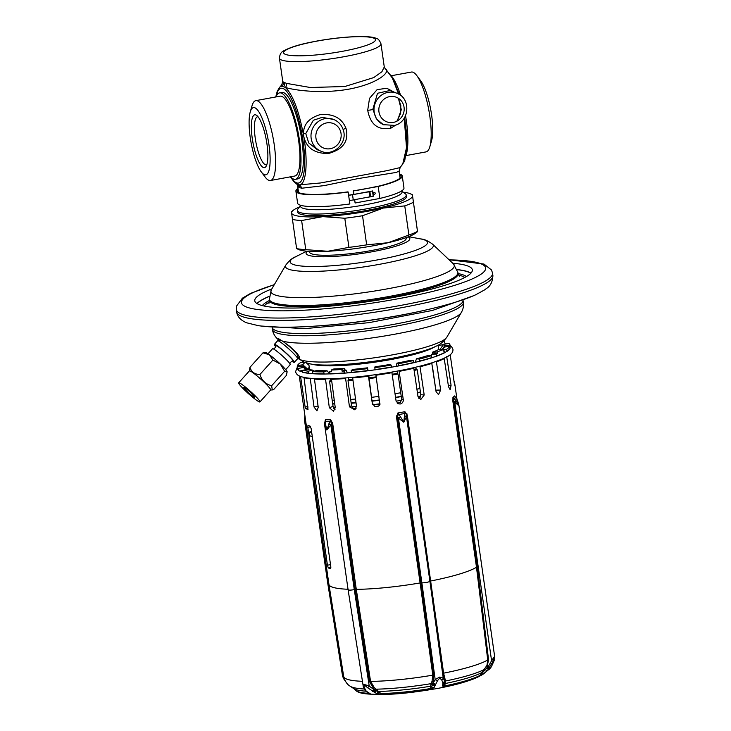 <?xml version="1.0" encoding="UTF-8"?>
<svg xmlns="http://www.w3.org/2000/svg" width="731" height="731" viewBox="0 0 731 731"><rect width="100%" height="100%" fill="white"/><g stroke="black" fill="none" stroke-linecap="round" stroke-linejoin="round"><path stroke-width="1.1" d="M278.593 338.718L278.118 339.348A93.605 14.3 171.9 0 1 277.296 338.718L279.324 340.637L278.118 339.348L278.593 338.718L282.513 341.112L289.75 346.33L297.097 353.438C299.874 357.121 300.45 358.738 298.842 358.309L297.581 357.56M299.609 358.309L298.842 358.309M278.365 338.636A14.647 1.553 -138.1 0 0 279.735 340.619M297.517 356.6A14.647 1.553 -138.1 0 0 299.701 357.77M277.771 340.71A13.432 1.416 -138.1 0 1 278.273 340.838A13.432 1.416 41.9 0 1 289.421 349.482A13.432 1.416 41.9 0 1 297.636 358.565L297.435 355.156A10.983 1.16 -138.1 0 0 290.71 347.728A10.983 1.16 -138.1 0 0 281.59 340.646A10.983 1.16 -138.1 0 0 281.179 340.555L277.771 340.71A13.432 1.416 -138.1 0 0 277.616 340.774L274.372 344.383A13.432 1.416 -138.1 0 0 275.706 346.704M425.031 310.191A116.823 17.846 171.9 0 1 311.47 326.355M452.727 263.233A109.878 16.786 -8.1 0 1 468.105 266.111A109.878 16.786 171.9 0 1 472.345 269.849A109.878 16.786 171.9 0 1 379.965 299.811A109.878 16.786 171.9 0 1 259.021 304.553A109.878 16.786 -8.1 0 1 254.781 300.816A109.878 16.786 -8.1 0 1 271.777 288.983M471.002 273.092A109.878 16.786 -8.1 0 0 468.955 272.087A109.878 16.786 -8.1 0 0 457.186 269.565M269.255 296.311A109.878 16.786 -8.1 0 0 256.983 303.548M406.098 237.63L406.198 238.306A48.831 7.456 -8.1 0 1 382.88 248.147A48.831 7.456 -8.1 0 1 334.469 255.028A48.831 7.456 171.9 0 1 309.505 252.067L309.405 251.391M327.744 251.272A61.038 9.32 171.9 0 1 299.089 249.728L296.603 248.567A65.927 10.07 171.9 0 0 305.768 249.655L327.744 251.272A61.038 9.32 171.9 0 0 388.179 242.701L366.67 244.858A65.927 10.07 171.9 0 1 348.934 247.37L327.744 251.272M412.394 194.738L417.538 231.663L415.546 233.152A61.038 9.32 171.9 0 1 388.179 242.701L408.903 235.026A65.927 10.07 171.9 0 0 417.483 231.416L412.394 194.738L409.908 193.578A61.038 9.32 171.9 0 1 412.476 195.753A61.038 9.32 171.9 0 1 383.254 208.061A61.038 9.32 171.9 0 1 322.81 216.632L301.62 220.534L305.768 249.655M413.335 202.286A65.927 10.07 171.9 0 1 404.755 205.895L383.254 208.061L362.53 215.736A65.927 10.07 171.9 0 1 344.794 218.249L322.81 216.632A61.038 9.32 171.9 0 1 291.596 212.904L291.523 211.889M344.794 218.249L348.934 247.37M301.62 220.534A65.927 10.07 171.9 0 1 292.464 219.437L296.603 248.567M292.464 219.437L291.596 212.904A61.038 9.32 171.9 0 1 293.451 210.144A61.038 9.32 171.9 0 1 299.518 206.964M403.201 192.207A61.038 9.32 171.9 0 1 409.908 193.578M297.416 210.464A54.935 8.388 171.9 0 0 299.536 212.328A54.935 8.388 -8.1 0 0 360.008 209.961A54.935 8.388 -8.1 0 0 406.198 194.976L406.427 196.593A54.935 8.388 171.9 0 1 360.237 211.57A54.935 8.388 171.9 0 1 299.765 213.945A54.935 8.388 171.9 0 1 297.645 212.072L297.416 210.464A54.935 8.388 171.9 0 1 297.882 209.084L300.441 205.758M404.755 205.895L408.903 235.026M362.53 215.736L366.67 244.858M406.198 194.976A54.935 8.388 -8.1 0 0 405.358 193.788L401.977 191.312M300.368 205.201L300.532 206.361A51.28 7.831 -8.1 0 0 302.506 208.107A51.28 7.831 -8.1 0 0 358.948 205.895A51.28 7.831 -8.1 0 0 402.059 191.915L401.895 190.745M400.095 178.081L399.099 171.109L396.211 172.434L357.971 178.602L324.29 185.601L301.501 188.251L298.321 186.972L297.572 185.555L298.559 192.536M399.51 173.96A53.719 8.205 171.9 0 1 402.269 176.034L403.969 187.986A53.719 8.205 171.9 0 1 379.892 198.439L355.147 202.99L354.416 199.855M353.649 194.446L353.146 190.928A51.28 7.831 -8.1 0 0 373.121 187.237L377.689 186.396A52.495 8.023 -8.1 0 0 401.063 176.208A52.495 8.023 -8.1 0 0 399.61 174.682M404.627 117.527L406.628 133.983L406.92 147.123L404.663 161.058L400.168 167.573L387.01 170.652L320.434 182.978L299.253 184.852A4.879 4.514 -80.6 0 1 301.501 188.251M402.58 164.804L406.509 147.689L404.225 118.175M398.614 94.089L392.328 78.007L385.2 68.531L392.574 77.797L399.208 94.427M296.018 183.554L299.253 184.852C306.097 185.327 308.235 162.465 303.767 136.505C299.098 111.194 292.976 94.847 285.392 87.455C294.383 90.269 321.64 94.08 349.199 89.091C376.511 83.992 390.409 72.616 385.831 68.988A4.879 4.752 -47.2 0 1 384.981 68.358L385.2 68.531M279.452 58.242A51.28 7.831 -8.1 0 0 281.426 59.988A51.28 7.831 -8.1 0 0 337.868 57.776A51.28 7.831 -8.1 0 0 380.979 43.796C379.563 40.306 377.954 38.496 376.173 38.368C368.506 34.613 335.154 36.989 309.441 42.526C298.394 44.765 289.905 47.488 283.984 50.704C281.234 51.819 279.726 54.332 279.452 58.242L282.751 81.433L283.4 82.119A4.879 4.797 122.2 0 1 282.157 86.157A50.119 12.692 -100.4 0 0 279.269 87.738L281.682 84.97L282.157 86.157L285.392 87.455A4.879 4.468 107 0 0 286.579 83.389L310.328 87.51L344.849 86.505L373.724 77.596L381.884 71.784L384.278 66.987L384.981 68.358M290.435 176.829L293.734 181.462L296.877 184.185A4.879 4.752 -47.2 0 1 298.321 186.972M283.4 82.119L286.579 83.389M295.443 179.323A43.951 11.129 79.6 0 0 299.034 137.51A43.951 11.129 79.6 0 0 281.371 93.093A43.951 11.129 -100.4 0 0 279.544 92.874L281.864 92.444A43.951 11.129 -100.4 0 1 283.692 92.663A43.951 11.129 79.6 0 1 301.355 137.09A43.951 11.129 79.6 0 1 297.764 178.894L295.443 179.323A43.951 11.129 79.6 0 1 293.615 179.095A43.951 11.129 -100.4 0 1 290.636 176.792M279.544 92.874A43.951 11.129 -100.4 0 0 275.952 96.949M270.47 180.502A40.589 10.28 79.6 0 0 273.796 141.887A40.589 10.28 79.6 0 0 257.486 100.86A40.589 10.28 -100.4 0 0 255.795 100.65L280.147 96.172A40.589 10.28 -100.4 0 1 281.837 96.382A40.589 10.28 79.6 0 1 298.147 137.401A40.589 10.28 79.6 0 1 294.831 176.016L270.47 180.502A40.589 10.28 79.6 0 1 268.789 180.292A40.589 10.28 -100.4 0 1 265.097 177.003L261.269 171.895A34.183 8.653 -100.4 0 0 264.375 174.663A34.183 8.653 -100.4 0 0 268.999 144.985A34.183 8.653 -100.4 0 0 254.854 107.777A34.183 8.653 -100.4 0 0 250.24 111.962A34.183 8.653 -100.4 0 0 251.099 142.783A34.183 8.653 -100.4 0 0 261.269 171.895M255.795 100.65A40.589 10.28 -100.4 0 0 252.012 105.831L250.24 111.962M255.877 114.941A26.855 6.798 79.6 0 1 256.672 115.407A26.855 6.798 79.6 0 1 266.303 139.996A26.855 6.798 79.6 0 1 266.047 166.394A26.855 6.798 79.6 0 1 263.352 167.5A26.855 6.798 -100.4 0 1 252.241 138.269A26.855 6.798 -100.4 0 1 255.877 114.941M266.842 164.63A24.415 6.186 79.6 0 1 266.349 164.813A24.415 6.186 79.6 0 1 265.335 164.685A24.415 6.186 -100.4 0 1 255.521 140.005A24.415 6.186 -100.4 0 1 257.522 116.777A24.415 6.186 -100.4 0 1 258.043 116.768M429.846 146.712L431.61 140.58A34.183 8.653 -100.4 0 0 430.751 109.76A34.183 8.653 -100.4 0 0 420.59 80.648L416.761 75.54A40.589 10.28 79.6 0 1 428.823 110.107A40.589 10.28 79.6 0 1 429.846 146.712A40.589 10.28 79.6 0 1 426.054 151.893L406.098 155.566M416.761 75.54A40.589 10.28 79.6 0 0 413.061 72.25A40.589 10.28 -100.4 0 0 411.379 72.049L391.414 75.713M391.926 76.6A43.951 11.129 79.6 0 1 400.625 95.414M405.541 115.726A43.951 11.129 79.6 0 1 406.262 154.552M298.074 189.128A52.495 8.023 -8.1 0 0 297.115 191.001A52.495 8.023 -8.1 0 0 348.002 191.851L348.157 192.025A53.719 8.205 171.9 0 1 295.9 191.175A53.719 8.205 171.9 0 1 297.974 188.415M402.269 176.034A53.719 8.205 171.9 0 1 378.192 186.496L353.146 190.928M353.448 191.047L353.923 194.391L372.709 190.937L373.459 196.191L349.381 200.623L349.857 203.967A53.719 8.205 171.9 0 1 297.599 203.117L295.9 191.175M354.69 199.81L355.147 202.99M378.192 186.496L379.892 198.439M375.177 193.185A0.978 0.932 111.9 0 0 373.669 192.6A0.978 0.932 111.9 0 0 373.879 194.263A0.978 0.932 111.9 0 0 375.177 193.185M369.74 191.485L369.036 191.778L369.785 197.032M348.157 192.025L348.632 195.369L369.036 191.778M348.614 195.177L353.923 194.391M370.489 196.74L369.923 191.449M370.663 196.63A51.28 7.831 -8.1 0 0 373.194 196.091L372.472 190.983M352.534 194.811L353.283 200.066M348.632 195.369L349.381 200.623M297.636 358.565A13.432 1.416 41.9 0 1 297.59 358.729L294.346 362.338A13.432 1.416 41.9 0 1 293.688 362.284A13.432 1.416 -138.1 0 1 291.907 361.26M274.372 344.383A13.432 1.416 -138.1 0 1 275.03 344.447A13.432 1.416 41.9 0 1 286.698 353.576A13.432 1.416 41.9 0 1 294.346 362.338M285.684 369.658L290.216 364.614A11.879 1.252 -138.1 0 0 290.152 364.148C288.718 364.257 292.053 360.173 292.72 361.288A11.879 1.252 41.9 0 0 287.475 354.535A11.879 1.252 41.9 0 0 276.099 345.48A11.879 1.252 -138.1 0 0 275.587 345.891C277.031 345.772 273.686 349.857 273.019 348.742A11.879 1.252 -138.1 0 0 272.544 348.733L268.012 353.777M290.152 364.148A11.879 1.252 -138.1 0 0 282.376 355.878A11.879 1.252 -138.1 0 0 273.129 348.788A11.879 1.252 -138.1 0 0 273.019 348.742M265.517 352.534A14.647 1.553 41.9 0 1 269.437 354.773L262.977 352.835L265.517 352.534M270.58 390.062L273.522 389.733L286.488 375.305L287.073 371.622A14.647 1.553 41.9 0 1 287.192 372.006A14.647 1.553 41.9 0 1 287.192 372.061M287.192 372.006L287.073 371.622A14.647 1.553 -138.1 0 0 280.265 364.001A14.647 1.553 -138.1 0 0 269.437 354.773L272.882 360.063L259.907 374.5C254.589 374.345 251.281 371.933 250.011 367.273L262.977 352.835M272.288 389.979L271.658 385.73C265.719 384.241 261.799 380.495 259.907 374.5M238.681 382.825L249.39 370.9A14.282 1.508 -138.1 0 1 250.084 370.964A14.282 1.508 41.9 0 1 262.502 380.677A14.282 1.508 41.9 0 1 270.634 389.998L259.925 401.922A14.282 1.508 -138.1 0 0 251.793 392.602A14.282 1.508 -138.1 0 0 239.375 382.889A14.282 1.508 -138.1 0 0 238.681 382.825A14.282 1.508 -138.1 0 0 246.813 392.145A14.282 1.508 -138.1 0 0 259.231 401.858A14.282 1.508 -138.1 0 0 259.925 401.922M271.658 385.73L284.633 371.293L280.265 364.001L272.882 360.063M287.073 371.622L284.633 371.293M250.011 367.273L249.335 370.964M254.397 397.235A7.328 0.777 41.9 0 1 248.028 392.255A7.328 0.777 41.9 0 1 243.852 387.476A7.328 0.777 41.9 0 1 244.209 387.503A7.328 0.777 41.9 0 1 250.578 392.483A7.328 0.777 41.9 0 1 254.754 397.271A7.328 0.777 41.9 0 1 254.397 397.235M394.356 92.243L386.809 88.259L377.105 89.639L369.52 98.338L367.702 110.235C370.379 124.645 378.128 130.611 390.948 128.135L395.827 125.028M397.353 120.944L401.31 109.714L398.404 98.292M389.988 90.489L377.516 93.285L372.856 109.211L376.355 118.824L383.346 124.654L394.694 125.412C409.616 121.867 411.261 98.128 396.796 93.221A17.096 16.329 111.9 0 0 373.998 109.668A17.096 16.329 111.9 0 0 384.067 124.946M303.767 136.505C306.444 148.018 314.686 153.674 328.484 153.483C343.296 149.389 349.135 140.992 345.982 128.291C341.843 118.093 333.263 113.524 320.242 114.593C309.122 117.983 303.548 124.233 303.529 133.362L303.767 136.496M333.784 119.509L322.216 117.335L313.334 120.277L305.768 133.581L308.738 142.947L317.455 149.791L321.064 151.235C333.373 156.9 347.938 142.773 343.25 129.908C341.633 124.983 338.48 121.51 333.784 119.509A17.096 16.329 111.9 0 0 310.986 135.674A17.096 16.329 111.9 0 0 321.064 151.235M400.122 402.598A67.636 10.335 -8.1 0 1 397.819 403.028A67.636 10.335 171.9 0 1 397.225 403.137M378.567 406.116A67.636 10.335 171.9 0 1 375.195 406.564M356.07 408.592A67.636 10.335 171.9 0 1 353.859 408.766M418.872 398.496A67.636 10.335 -8.1 0 0 419.722 398.276M333.638 407.578L333.747 408.364M311.808 433.191L309.131 432.112L311.589 431.665M309.131 432.112L309.633 435.694L312.311 436.772M300.569 376.428L305.348 408.391A76.426 11.678 -8.1 0 0 307.888 409.424L308.007 409.406M303.986 377.068L307.952 409.433M314.403 378.594L318.232 407.368L316.952 410.877L314.028 406.993L310.2 378.21M331.408 378.722L335.246 407.578L333.446 411.233L329.325 407.679L333.044 406.418L335.017 409.643M333.044 406.418L329.571 381.427A70.203 10.718 -8.1 0 0 331.518 381.408M332.157 400.195A70.203 10.718 -8.1 0 0 334.186 400.177M350.642 399.428A70.203 10.718 -8.1 0 0 355.485 399.044M371.777 397.317A70.203 10.718 -8.1 0 0 378.941 396.357M395.06 393.781A70.203 10.718 -8.1 0 0 400.716 392.73M416.953 389.203A70.203 10.718 -8.1 0 0 419.923 388.453M419.082 398.715L419.996 397.984L420.809 394.685L417.392 370.672L415.299 367.318M414.285 370.434A70.203 10.718 -8.1 0 0 417.182 369.712M397.454 403.329L400.57 402.214L401.602 398.952L398.185 374.939L396.887 371.174M392.383 375.021A70.203 10.718 -8.1 0 0 398.011 373.97M375.871 374.61L379.919 404.773L372.463 404.499L369.118 378.548A70.203 10.718 -8.1 0 0 376.264 377.598M352.58 377.351L356.509 406.244L354.837 409.835L349.464 406.82L351.529 405.65L348.011 380.659A70.203 10.718 -8.1 0 0 352.817 380.275M442.959 341.806L444.229 341.578L445.289 343.963L444.375 344.392M446.888 351.465L446.915 351.209A77.157 11.787 -8.1 0 0 450.031 348.258L450.004 348.513A77.093 11.778 171.9 0 1 446.888 351.465L444.366 352.68L444.092 350.734L443.16 350.816M444.092 350.734A77.157 11.787 171.9 0 1 443.205 351.172L442.968 349.5A77.157 11.787 -8.1 0 1 437.129 351.958L437.366 353.63A77.157 11.787 171.9 0 1 436.124 354.087L436.398 356.015A77.157 11.787 -8.1 0 0 444.366 352.662L444.338 352.909A77.093 11.778 171.9 0 1 436.38 356.262L431.308 357.888M415.135 362.329L416.506 358.802L419.493 359.076L419.768 361.004A77.157 11.787 -8.1 0 0 431.793 357.578L431.774 357.825A77.093 11.778 171.9 0 1 419.758 361.242L413.289 362.768M396.504 366.286L396.887 363.161L398.358 363.755L398.642 365.683A77.157 11.787 -8.1 0 0 413.554 362.521L413.554 362.759A77.093 11.778 171.9 0 1 398.651 365.92L391.332 367.218M391.45 367.236A77.093 11.778 171.9 0 1 375.122 369.822L374.811 367.666A77.157 11.787 -8.1 0 0 391.158 365.071L391.45 367.236M375.14 369.785L367.638 370.827A77.093 11.778 171.9 0 1 351.483 372.582L351.145 370.425A77.157 11.787 -8.1 0 0 367.318 368.662L367.638 370.827M351.638 372.527L344.429 373.166A77.093 11.778 171.9 0 1 330.028 373.934L329.681 371.768L331.426 371.184M330.348 373.87L324.116 374.034A77.093 11.778 171.9 0 1 312.877 373.724L312.512 371.567A77.157 11.787 -8.1 0 0 323.769 371.878L324.116 374.034M313.444 373.669L308.674 373.34A77.093 11.778 171.9 0 1 302.406 372.198L302.835 370.251A77.157 11.787 -8.1 0 0 308.308 371.184L308.674 373.34M302.415 371.905L299.08 370.845A77.093 11.778 171.9 0 1 298.065 369.987L297.499 368.735A77.157 11.787 -8.1 0 0 298.933 370.59L299.08 370.845M369.118 378.548L368.844 375.56M348.614 377.699L348.011 380.659M330.979 378.731L329.571 381.427M330.522 380.412A65.315 9.978 -8.1 0 0 331.381 380.422M348.468 379.809A65.315 9.978 -8.1 0 0 352.707 379.49M369.091 377.79A65.315 9.978 -8.1 0 0 376.163 376.858M392.282 374.263A65.315 9.978 -8.1 0 0 397.509 373.267M414.157 369.539A65.315 9.978 -8.1 0 0 416.177 369.018M300.176 370.9L302.789 370.425M297.49 368.662A77.157 11.787 -8.1 0 0 297.499 368.735L297.225 366.798A77.157 11.787 -8.1 0 1 297.215 366.734L302.533 366.021A71.784 10.965 -8.1 0 0 303.447 367.455L298.303 368.406L298.933 370.59M303.447 367.455L306.316 369.776M302.533 366.021L306.746 369.53M399.044 370.772L403.274 399.629C403.393 401.913 402.379 403.375 400.232 403.996L398.285 403.804L396.074 400.944L391.834 372.088M372.463 404.499L368.378 375.615M349.464 406.82L345.525 377.936M329.325 407.679L325.478 378.85M299.253 375.889L328.923 584.334A76.426 11.678 -8.1 0 0 328.923 584.371A76.426 11.678 -8.1 0 0 348.029 589.259M324.747 423.35L325.386 419.685A76.426 11.678 -8.1 0 0 330.65 419.74L326.794 429.974L324.811 426.118L348.102 589.807L363.298 686.756A2.44 1.736 -21.9 0 0 364.321 687.597C363.545 684.892 364.577 684.901 367.419 687.633L376.438 693.472L381.874 694.304A63.944 9.768 -8.1 0 0 430.23 689.434L434.04 687.661L437.549 680.598L439.687 678.149L441.679 679.83L442.913 682.864L442.575 686.089L444.421 686.82A63.944 9.768 -8.1 0 0 475.936 677.948A63.944 9.768 -8.1 0 0 478.933 676.504A2.44 2.23 61.6 0 0 479.079 676.431L483.703 673.799L487.358 670.61L493.16 661.263C494.695 655.935 495.033 655.67 494.193 660.468L491.369 666.754L489.733 668.792L482.305 674.704L479.17 676.376M377.379 690.009A1.224 0.758 -50.2 0 0 376.291 690.758L380.933 693.555L374.363 687.77L370.571 681.393L356.289 589.35L332.678 423.423L330.65 419.74L331.536 422.582L329.882 421.449A77.038 11.769 -8.1 0 1 325.715 421.403L325.386 419.685L324.82 422.509A2.44 1.425 5.3 0 1 324.82 422.381L324.82 422.381A2.44 1.425 5.3 0 1 325.715 421.403L325.469 423.925L326.794 429.974L330.832 424.93L328.575 423.953M374.363 687.77L373.523 688.538L369.475 681.52L355.184 589.478L356.289 589.35A76.426 11.678 -8.1 0 0 420.106 582.945L396.494 417.017L397.883 412.997A76.426 11.678 -8.1 0 0 401.42 412.357A76.426 11.678 -8.1 0 0 404.91 411.708L403.777 422.244L398.432 418.141A2.44 0.612 -31.2 0 1 400.478 416.743L397.883 412.997L397.399 415.976L396.449 415.875M330.787 566.543L311.168 428.695L310.008 426.072A76.426 11.678 -8.1 0 1 307.998 425.259L307.815 427.352L327.433 565.2L328.292 567.886A76.426 11.678 -8.1 0 0 330.302 568.691L330.787 566.543M381.874 694.304A2.44 1.489 88.7 0 1 380.933 693.555A65.287 9.969 -8.1 0 0 430.303 688.584L431.683 686.619L433.163 681.712L433.885 675.06L421.193 582.854L421.869 582.863L398.432 418.141L397.399 415.976A2.44 0.978 -41.8 0 1 399.016 414.514A77.038 11.769 171.9 0 0 404.572 413.49A2.44 1.425 -174.7 0 1 406.363 414.322L406.527 415.263L407.286 415.034L443.598 673.169L445.517 681L444.786 685.916A2.44 0.886 78.4 0 1 444.421 686.82M454.865 385.52L454.152 382.377C455.011 386.745 455.093 386.343 454.399 381.18L457.012 399.537M454.152 382.377L450.205 354.672M444.146 358.053L448.523 386.745L450.195 389.787L451.073 385.292L446.696 356.6M419.868 366.204L419.941 366.258A76.115 11.623 -8.1 0 0 431.729 362.896L436.06 391.615L438.499 394.612L440.665 390.052L436.334 361.333M399.108 370.873A76.115 11.623 -8.1 0 0 413.728 367.775L417.995 396.504L420.8 399.519L424.199 394.987L419.941 366.258M407.012 413.929L406.363 414.322L404.91 411.708L407.286 415.034M444.676 682.507A2.44 2.083 -167.6 0 1 444.64 682.818L444.274 684.362A2.44 2.284 -168.4 0 0 444.284 684.307L444.786 685.916A65.287 9.969 -8.1 0 0 480.02 675.38L486.855 667.942L488.555 659.773L477.306 567.018L476.493 567.256A76.426 11.678 171.9 0 1 430.897 580.962L430.148 581.2L442.849 673.415L444.731 681.968A2.44 2.092 -175.4 0 1 444.731 682.187L444.731 682.187A2.44 2.092 -175.4 0 1 443.068 683.988M477.306 567.018L453.695 401.081L452.882 401.319L452.946 397.262A76.426 11.678 -8.1 0 0 454.7 395.91L457.021 399.738L458.776 405.705L454.773 402.141A2.44 0.649 -40.8 0 0 455.989 400.533L452.946 397.262L453.421 400.177A2.44 0.704 -54.8 0 0 453.969 398.633A77.038 11.769 171.9 0 0 455.358 397.573A2.44 0.978 138.2 0 1 455.632 397.71L455.139 397.015M365.281 690.576A2.44 1.937 -41.7 0 0 365.482 690.85L365.043 690.265A2.44 2.074 -32 0 0 366.167 691.078L364.321 687.597M363.216 686.098C362.539 684.161 364.55 684.189 369.256 686.162A2.44 0.694 133.4 0 1 367.419 687.633M348.248 589.579C348.057 590.292 350.067 590.319 354.279 589.652L330.832 424.93L331.536 422.582L332.422 422.299M324.802 424.857A2.44 0.941 0.7 0 1 324.71 424.592A2.44 0.941 0.7 0 1 325.469 423.925M332.678 423.423L331.563 423.541L355.184 589.478L354.279 589.652L369.256 686.162L373.651 689.324A2.44 0.731 118.3 0 1 372.17 691.142M396.494 417.017L397.573 416.917L421.193 582.854L420.106 582.945L432.798 675.152A74.781 11.422 171.9 0 1 370.571 681.393L369.475 681.52M435.338 684.655A2.44 1.782 28.6 0 1 432.725 683.202L433.309 682.818A2.44 1.563 36.6 0 0 435.612 684.198M434.854 685.824A2.44 2.056 16.2 0 1 432.204 684.682A1.224 0.987 10.9 0 0 430.906 684.152L432.048 681.219A1.224 0.667 22 0 1 433.163 681.712L433.309 682.818L435.183 679.547A2.44 1.361 23.3 0 0 437.549 680.598M442.913 682.864A2.44 2.038 151.1 0 0 444.466 680.771L443.233 678.066L429.919 581.383C428.119 582.26 425.442 582.753 421.869 582.863L435.183 679.547L439.605 677.107L443.233 678.066A2.44 1.736 159.1 0 1 441.679 679.83M404.608 415.976A2.44 0.941 -179.3 0 1 406.482 416.661L429.919 581.383L406.482 416.661L403.777 422.244L400.478 416.743M445.024 678.834A1.224 0.85 159.8 0 0 444.311 679.666L444.731 681.968L444.658 681.009L443.032 683.238M444.74 681.584L444.64 682.818A2.44 2.083 -167.6 0 1 443.013 684.326M444.74 682.041A1.224 0.987 -169.1 0 1 445.453 681.475M369.639 693.536A2.44 1.91 93 0 0 370.736 694.185A63.944 9.768 -8.1 0 1 365.189 693.71C388.28 695.903 411.288 692.869 436.59 688.611C452.8 685.687 465.912 682.124 475.936 677.948L479.079 676.431A2.44 2.23 61.6 0 0 480.02 675.38L486.974 665.32L487.741 659.983L476.493 567.256L452.882 401.319M444.311 684.207A1.224 0.987 -169.1 0 1 445.051 683.558A67.48 10.307 -8.1 0 0 481.766 672.575L482.542 672.867A2.44 0.475 55.1 0 0 483.703 673.799M484.607 669.249L485.558 669.66A2.44 0.704 42.4 0 0 487.431 670.528M488.637 669.121L486.855 667.942L487.961 667.202L487.741 665.63L486.974 665.32M493.16 661.263L491.579 660.733L487.961 667.202L489.203 668.417M452.754 400.168L453.421 400.177L454.773 402.141L491.579 660.733C494.96 655.579 495.636 655.067 493.589 659.179M491.46 666.617A2.44 1.526 -145.5 0 1 491.415 666.69L494.275 660.294L494.668 656.657L458.739 404.252L458.776 405.705L455.989 400.533M455.322 397.518L454.974 396.659M370.736 694.185L366.167 691.078M369.566 693.162L370.352 693.847L369.036 693.262A2.44 1.855 -64.9 0 0 369.511 693.399M344.255 678.733A2.44 0.758 144.2 0 0 344.082 679.455L345.196 680.89M344.082 679.455L342.62 676.413L344.127 678.331M342.62 676.413L327.47 581.538L328.566 581.83M305.183 417.547L304.498 420.133L304.854 415.857A2.44 1.234 -161.9 0 1 304.928 415.72M305.055 416.67A2.44 1.234 -161.9 0 1 304.854 415.857L304.918 415.674M369.036 693.262L366.989 692.12A2.44 1.654 -56.9 0 0 367.556 692.312M432.048 681.219L432.798 675.152L433.885 675.06M430.23 689.434L430.906 684.152M376.438 693.472A2.44 1.48 110.4 0 0 378.091 692.029A1.224 0.758 -50.2 0 1 379.069 691.416A67.48 10.307 -8.1 0 0 430.513 686.235A1.224 0.987 10.9 0 1 431.683 686.619A2.44 2.147 36.3 0 0 434.04 687.661M372.655 691.425A2.44 1.042 120.5 0 0 374.491 689.497L376.291 690.758A2.44 1.544 121.3 0 1 374.226 692.385M444.274 684.362L444.274 684.362A2.44 2.284 -168.4 0 1 442.575 686.089M490.967 667.312A2.44 1.16 -142.7 0 1 490.94 667.348L491.415 666.69A2.44 1.526 -145.5 0 1 491.369 666.754M455.632 397.71L457.195 399.83A2.44 0.612 148.8 0 0 457.021 399.738M489.807 668.701A2.44 0.749 -137.7 0 1 489.807 668.71A2.44 0.749 -137.7 0 1 489.797 668.71L489.733 668.783A2.44 0.74 -137.4 0 1 489.733 668.792L489.304 669.24M397.911 403.329A69.591 10.627 -8.1 0 0 398.358 403.247L398.633 403.201M413.554 362.521L413.28 360.593L410.301 360.319A71.784 10.965 -8.1 0 1 396.887 363.161M398.358 363.755A77.157 11.787 -8.1 0 0 413.28 360.593M431.793 357.578L431.518 355.65L427.315 355.723A71.784 10.965 -8.1 0 1 416.506 358.802M419.493 359.076A77.157 11.787 -8.1 0 0 431.518 355.65M435.95 390.847L432.368 366.021M436.124 354.087L431.92 354.16L431.071 355.659M431.92 354.16A71.784 10.965 -8.1 0 0 432.697 353.877L432.46 352.205A71.784 10.965 171.9 0 0 438.298 349.747L442.968 349.5M437.366 353.63L432.697 353.877M437.129 351.958L432.46 352.205M439.751 349.674L443.708 344.347L448.843 343.406A77.157 11.787 -8.1 0 1 450.004 345.059A77.157 11.787 -8.1 0 1 450.004 345.133L444.686 345.836L442.41 349.162M450.259 346.914A77.157 11.787 -8.1 0 1 450.278 346.987A77.157 11.787 -8.1 0 1 450.287 347.061L450.004 345.133M444.686 345.836A71.784 10.965 -8.1 0 0 443.708 344.347M450.031 348.258L449.757 346.33L444.439 347.042L443.909 347.81M442.986 349.582L446.641 349.281A77.157 11.787 -8.1 0 0 449.757 346.33M446.915 351.209L446.641 349.281M441.844 349.555A71.784 10.965 -8.1 0 0 444.21 347.426A71.784 10.965 -8.1 0 0 444.439 347.042M420.818 395.9A69.591 10.627 171.9 0 1 418.004 396.604M401.584 400.186A69.591 10.627 171.9 0 1 396.12 401.2M379.983 403.786A69.591 10.627 171.9 0 1 373.038 404.709M356.536 406.463A69.591 10.627 171.9 0 1 351.876 406.829M335.246 407.569A69.591 10.627 171.9 0 1 333.354 407.578M332.706 403.996A69.591 10.627 -8.1 0 0 334.734 403.987M351.182 403.256A69.591 10.627 -8.1 0 0 356.034 402.872M372.326 401.155A69.591 10.627 -8.1 0 0 379.48 400.195M395.599 397.618A69.591 10.627 -8.1 0 0 401.264 396.567M417.492 393.022A69.591 10.627 -8.1 0 0 420.462 392.273M420.416 391.953A67.882 10.371 171.9 0 1 417.456 392.711M401.218 396.293A67.882 10.371 171.9 0 1 395.562 397.353M379.444 399.939A67.882 10.371 171.9 0 1 372.289 400.89M355.997 402.598A67.882 10.371 171.9 0 1 351.145 402.973M334.679 403.64A67.882 10.371 171.9 0 1 332.651 403.64M443.534 344.548L438.125 345.69M438.235 345.516L438.39 344.995M444.229 341.578A77.157 11.787 -8.1 0 0 443.415 341.395M303.31 362.357L303.228 361.781M297.627 366.679L297.462 365.527L302.78 364.815L307.87 369.319M306.481 362.996L308.975 365.308M304.37 362.265L300.578 362.576A77.157 11.787 -8.1 0 0 297.462 365.527M309.268 367.401A67.389 10.298 -8.1 0 0 307.824 369.018M305.055 362.521A71.784 10.965 -8.1 0 0 302.78 364.815M434.168 347.179A65.315 9.978 171.9 0 1 433.382 347.618A65.315 9.978 171.9 0 1 374.51 362.22A65.315 9.978 171.9 0 1 313.891 364.632A65.315 9.978 171.9 0 1 313.014 364.422M374.811 367.666L374.994 366.807A71.784 10.965 -8.1 0 0 389.687 364.486L391.158 365.071M372.664 403.53L374.619 406.326L376.958 406.637L379.051 405.732L379.983 404.28M376.703 406.674L377.205 406.61M368.086 370.727L367.501 367.812L367.318 368.662M367.501 367.812A71.784 10.965 -8.1 0 1 352.963 369.393L351.145 370.425M351.529 405.65L353.365 408.528L355.842 408.94A69.591 10.627 -8.1 0 1 355.787 408.94L355.494 408.976M344.429 373.166L344.1 371.01A77.157 11.787 171.9 0 1 342.081 371.147L341.843 369.475A77.157 11.787 -8.1 0 1 331.262 370.041L333.839 368.954A71.784 10.965 171.9 0 0 344.42 368.397L341.843 369.475M347.517 372.883L345.909 369.977L344.1 371.01M329.745 373.879L327.04 370.763L323.769 371.878M327.04 370.763A71.784 10.965 -8.1 0 1 316.925 370.489L312.512 371.567M342.081 371.147L344.657 370.069A71.784 10.965 -8.1 0 0 345.909 369.977M329.681 371.768A77.157 11.787 171.9 0 0 331.499 371.714L331.262 370.041M344.657 370.069L344.42 368.397M313.946 371.211L312.722 370.105L308.308 371.184M312.722 370.105A71.784 10.965 -8.1 0 1 307.979 369.301L302.835 370.251M297.225 366.798A77.157 11.787 -8.1 0 0 298.303 368.406M430.815 348.879L436.471 346.019A69.801 10.663 171.9 0 1 374.363 361.196A69.801 10.663 171.9 0 1 310.483 363.947L316.715 365.116M436.471 346.019C439.441 345.151 442.895 342.218 446.824 337.219A75.668 11.559 171.9 0 1 379.06 357.103A75.668 11.559 171.9 0 1 300.258 359.661A75.668 11.559 171.9 0 1 298.084 358.391L297.599 357.925M446.824 337.219L461.298 312.53A93.605 14.3 171.9 0 1 381.418 336.507A93.605 14.3 171.9 0 1 282.513 341.112M461.298 312.53C463.162 309.295 463.865 305.869 463.39 302.25A96.446 14.73 171.9 0 1 382.295 328.548A96.446 14.73 171.9 0 1 276.135 332.715A96.446 14.73 171.9 0 1 272.416 329.425C272.928 332.934 274.554 336.032 277.296 338.718M463.07 300.825A96.446 14.73 171.9 0 1 379.681 326.766A96.446 14.73 171.9 0 1 275.834 330.558A96.446 14.73 -8.1 0 1 272.325 327.972M236.634 311.927C237.328 316.651 240.636 320.269 246.575 322.773L258.262 325.651C264.741 326.602 272.617 327.123 281.901 327.205C306.399 327.351 335.182 325.103 368.26 320.48C401.447 315.701 429.855 309.807 453.476 302.817C462.385 300.149 469.823 297.453 475.799 294.73L484.845 289.75C485.841 288.37 492.456 286.817 492.877 275.459A129.414 19.764 171.9 0 1 384.067 310.748A129.414 19.764 171.9 0 1 241.623 316.331A129.414 19.764 -8.1 0 1 236.634 311.927L236.296 309.542A129.414 19.764 171.9 0 0 241.285 313.946A129.414 19.764 171.9 0 0 383.729 308.354A129.414 19.764 171.9 0 0 492.53 273.074L491.506 269.986L484.004 264.074L449.026 259.733M449.181 259.88A123.311 18.832 171.9 0 1 480.888 263.763A123.311 18.832 171.9 0 1 397.408 298.906A123.311 18.832 171.9 0 1 246.237 306.91A123.311 18.832 171.9 0 1 274.244 284.779M457.231 269.675A109.513 16.731 171.9 0 1 470.828 273.275M269.246 296.43A109.513 16.731 -8.1 0 0 257.193 303.676M459.443 276.236L458.072 273.577A104.295 15.927 171.9 0 1 466.46 276.546M269.529 300.432A104.295 15.927 -8.1 0 0 262.301 305.604M269.492 301.949A102.55 15.662 -8.1 0 0 264.165 306.042M458.529 275.039A102.55 15.662 171.9 0 1 464.788 277.488M269.52 300.404L269.364 299.29A95.231 14.547 -8.1 0 0 318.049 305.065A95.231 14.547 -8.1 0 0 412.448 291.66A95.231 14.547 -8.1 0 0 457.917 272.453L458.072 273.577A95.231 14.547 171.9 0 1 412.604 292.775A95.231 14.547 171.9 0 1 318.213 306.179A95.231 14.547 -8.1 0 1 269.52 300.404L268.953 303.347M269.364 299.29L271.302 289.796A92.645 14.154 -8.1 0 0 318.241 297.197A92.645 14.154 -8.1 0 0 414.733 283.043A92.645 14.154 -8.1 0 0 453.403 263.882L432.624 244.209C428.019 240.828 424.09 239.083 420.837 238.964A69.372 10.599 -8.1 0 1 405.97 253.419A69.372 10.599 -8.1 0 1 325.633 266.166A69.372 10.599 -8.1 0 1 295.626 256.782C292.537 257.805 289.248 260.583 285.775 265.106A74.708 11.413 -8.1 0 0 323.632 271.073A74.708 11.413 -8.1 0 0 401.429 259.66A74.708 11.413 -8.1 0 0 432.624 244.209M307.285 251.236A52.413 8.004 -8.1 0 0 332.87 256.508A52.413 8.004 -8.1 0 0 389.934 247.873A52.413 8.004 -8.1 0 0 408.09 236.89M290.81 176.984A48.2 12.208 -100.4 0 0 296.53 182.823A48.2 12.208 -100.4 0 0 303.045 140.973A48.2 12.208 -100.4 0 0 283.107 88.515A48.2 12.208 -100.4 0 0 276.053 96.702M297.554 184.468A4.879 4.669 -68.1 0 1 299.609 187.739M283.628 86.587A4.879 4.669 111.9 0 0 284.67 82.74M285.392 54.359A46.391 7.091 -8.1 0 0 342.272 51.344A46.391 7.091 -8.1 0 0 373.678 38.122A46.391 7.091 -8.1 0 0 316.806 41.137A46.391 7.091 -8.1 0 0 285.392 54.359M369.502 191.641L370.251 196.895M390.948 128.135A3.911 2.348 68.1 0 1 390.948 126.07M367.702 110.235A3.911 0.813 174.5 0 0 372.856 109.211M378.822 109.961A13.185 12.591 111.9 0 0 394.658 122.095A13.185 12.591 111.9 0 0 404.005 106.909A13.185 12.591 111.9 0 0 390.418 96.492A13.185 12.591 111.9 0 0 378.822 109.961M303.529 133.362L305.768 133.581M345.982 128.291L343.095 129.405M340.591 131.479A13.185 12.591 111.9 0 0 326.656 122.909A13.185 12.591 111.9 0 0 315.819 136.039A13.185 12.591 111.9 0 0 330.33 148.704A13.185 12.591 111.9 0 0 340.591 131.479M305.348 408.391L308.062 407.889M398.358 403.247A69.591 10.627 -8.1 0 0 398.907 403.146M376.447 406.701A69.591 10.627 -8.1 0 0 376.958 406.637A69.591 10.627 -8.1 0 0 377.452 406.564M355.193 408.985A69.591 10.627 -8.1 0 0 355.787 408.94M314.028 406.993L318.04 406.007M304.928 407.048L307.87 406.509M392.054 372.673A76.426 11.678 171.9 0 1 375.935 375.222M368.442 376.227A76.426 11.678 171.9 0 1 352.488 377.964M345.443 378.548A76.426 11.678 171.9 0 1 331.216 379.298M325.304 379.407A76.426 11.678 171.9 0 1 314.202 379.097M310.008 378.713A76.426 11.678 171.9 0 1 303.749 377.571M324.71 424.254L324.582 423.331M448.834 355.686A76.426 11.678 171.9 0 1 447.052 357.02M444.494 358.473A76.426 11.678 171.9 0 1 436.645 361.781M432.039 363.344A76.426 11.678 171.9 0 1 420.179 366.715M413.965 368.232A76.426 11.678 171.9 0 1 399.254 371.348M328.923 584.371L343.707 676.522A74.781 11.422 -8.1 0 0 362.302 681.301M439.605 677.107L439.687 678.149M444.74 681.795A1.224 1.014 -175.9 0 1 445.517 681A70.779 10.81 171.9 0 0 484.543 669.322L485.494 669.733A2.44 0.704 42.7 0 0 487.358 670.61M488.555 659.773L487.741 659.983A74.781 11.422 171.9 0 1 443.598 673.169L442.849 673.415M365.189 693.71C360.493 693.226 357.276 692.056 355.54 690.201A65.287 9.969 -8.1 0 0 369.374 693.417M355.54 690.201L353.795 688.62A67.48 10.307 -8.1 0 0 365.802 691.179M364.33 689.013A70.779 10.81 171.9 0 1 350.167 686.226C349.994 685.961 345.726 684.353 343.707 676.522M365.811 691.124A2.44 1.827 -48.8 0 0 366.067 691.425L366.067 691.425A2.44 1.827 -48.8 0 0 366.825 691.764M366.989 692.12L365.482 690.85A2.44 1.937 -41.7 0 0 366.395 691.362M434.972 685.477A2.44 1.983 20.7 0 1 432.323 684.253A1.224 0.969 17.5 0 0 431.034 683.659A70.779 10.81 171.9 0 1 376.273 689.169A1.224 0.621 -55.4 0 0 375.286 690.037A2.44 1.27 121 0 1 373.34 691.837M489.807 668.71L490.94 667.348A2.44 1.16 -142.7 0 1 490.912 667.376M403.274 399.629L401.602 398.952M424.199 394.987L420.809 394.685M440.665 390.052L435.895 390.135M451.073 385.292L448.35 385.52M375.085 369.594A77.157 11.787 -8.1 0 0 391.432 367.008M375.88 374.729A76.115 11.623 -8.1 0 0 391.907 372.198M351.419 372.353A77.157 11.787 -8.1 0 0 367.592 370.599M352.534 377.461A76.115 11.623 -8.1 0 0 368.387 375.734M329.955 373.696A77.157 11.787 -8.1 0 0 344.374 372.938M331.344 378.786A76.115 11.623 -8.1 0 0 345.48 378.046M312.786 373.495A77.157 11.787 -8.1 0 0 324.043 373.806M317.464 378.759A76.115 11.623 -8.1 0 0 325.432 378.896M302.396 371.997A77.157 11.787 -8.1 0 0 308.583 373.112M330.851 567.411L328.292 567.886M330.513 564.634L327.433 565.2M310.629 426.84L307.815 427.352M310.483 363.947L304.187 362.192L298.084 358.391M463.39 302.25L463.18 300.779M272.416 329.425L272.206 327.963M473.332 295.817L432.46 310.447L368.881 322.673L304.407 328.667L261.077 326.026M274.353 284.597L250.696 293.332L242.418 298.175L236.442 306.188L236.296 309.542M492.877 275.459L492.53 273.074M285.775 265.106L271.302 289.796M306.7 251.19L295.626 256.782M293.451 210.144L291.468 211.643M400.168 167.573L399.099 171.109M296.877 184.185L297.572 185.564M282.751 81.433L281.682 84.97M380.979 43.796L384.278 66.987M279.269 87.738L277.159 91.549L275.751 96.985M408.638 236.68L420.837 238.964M457.917 272.453L453.403 263.882M396.842 121.218L400.661 113.424L400.798 105.355L398.267 98.21M396.796 93.221L389.979 90.48M297.289 367.264L295.571 371.686C296.274 374.098 297.892 375.661 300.423 376.374C311.013 380.403 342.583 379.27 374.61 374.793C397.171 371.595 416.195 367.629 431.674 362.896C449.547 356.865 453.275 353.859 452.946 349.29L451.53 346.613L450.068 345.516M445.947 343.935L445.261 343.762M365.043 690.265L363.298 686.756M324.829 422.216L324.811 426.118M327.47 581.538L304.498 420.133M353.795 688.62L350.167 686.226M458.739 404.252L457.195 399.83M450.004 345.059L450.287 347.079M438.052 345.178L438.701 349.729M308.729 363.581L309.588 369.639"/></g></svg>
